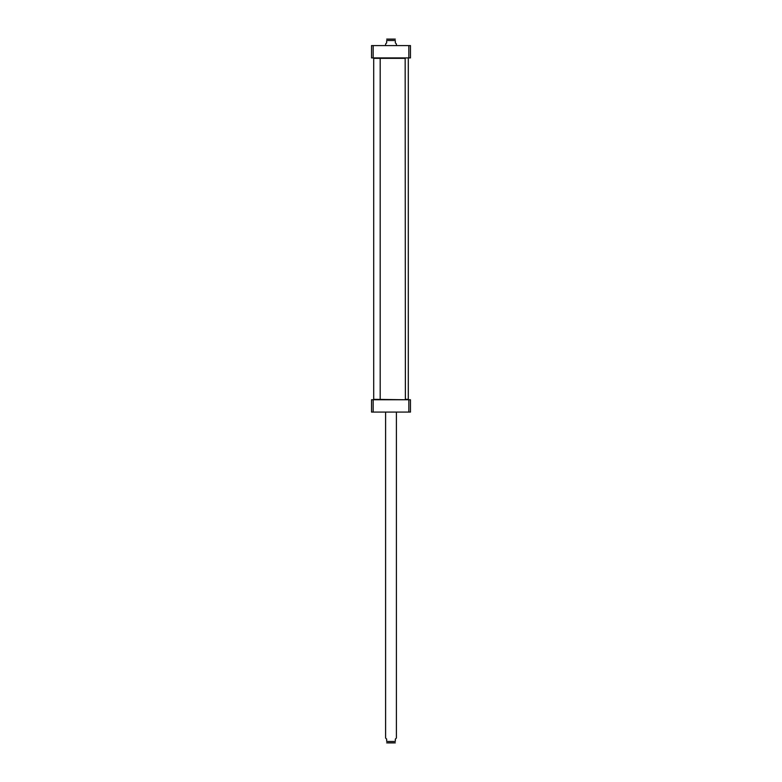 <?xml version="1.0" encoding="UTF-8"?>
<svg xmlns="http://www.w3.org/2000/svg" width="782" height="782" viewBox="0 0 782 782"><rect width="100%" height="100%" fill="white"/><g stroke="black" fill="none" stroke-linecap="round" stroke-linejoin="round"><path stroke-width="1.17" d="M405.164 399.758L373.698 399.328L373.698 58.347L405.379 58.347M396.406 45.591L396.406 43.968L395.321 42.883L395.321 40.508C395.321 38.504 395.321 38.504 395.321 40.508C395.321 38.504 395.321 38.504 395.321 40.508L386.679 40.508L386.679 42.883L385.594 43.968L385.594 45.591M386.679 40.508C386.679 38.504 386.679 38.504 386.679 40.508C386.679 38.504 386.679 38.504 386.679 40.508M395.321 39.139L386.679 39.139M387.002 39.1L394.196 39.1M385.594 412.085L385.594 738.032L386.679 739.117L386.679 741.492C386.679 743.496 386.679 743.496 386.679 741.492C386.679 743.496 386.679 743.496 386.679 741.492L395.321 741.492C395.321 743.496 395.321 743.496 395.321 741.492C395.321 743.496 395.321 743.496 395.321 741.492L395.321 739.117L396.406 738.032L396.406 412.085M395.321 742.861L386.679 742.861M394.196 742.9L387.804 742.9M410.462 57.907L410.462 45.591L371.538 45.591L371.538 57.907L410.462 57.907M408.839 57.907L408.839 45.591M373.161 57.907L373.161 45.591M410.462 399.758L408.839 399.758L408.839 412.085L410.462 412.085L410.462 399.758M408.839 399.758L371.538 399.758L371.538 412.085L408.839 412.085M373.161 399.758L373.161 412.085M373.698 399.328L379.974 399.543M373.698 58.347L380.189 58.347L380.189 399.328M405.164 57.907L405.379 399.543L408.302 399.328L405.379 399.328M408.302 399.328L408.302 58.347"/></g></svg>
